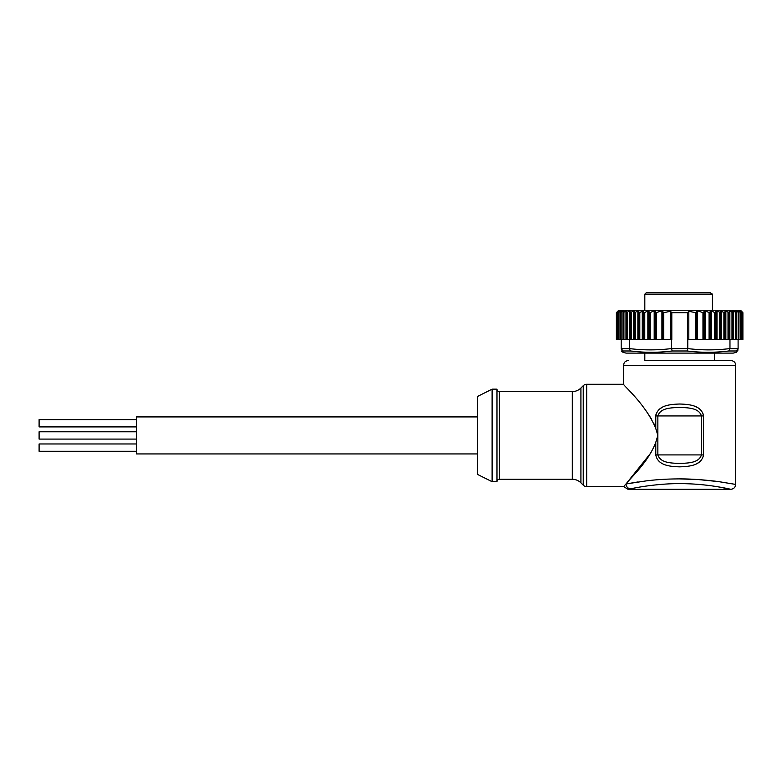 <?xml version="1.0" encoding="UTF-8"?>
<svg xmlns="http://www.w3.org/2000/svg" width="782" height="782" viewBox="0 0 782 782"><rect width="100%" height="100%" fill="white"/><g stroke="black" fill="none" stroke-linecap="round" stroke-linejoin="round"><path stroke-width="1.17" d="M136.518 451.263L39.1 451.263L39.1 443.961L136.518 443.961M39.1 431.781L136.518 431.781L39.1 431.781L39.1 439.083L136.518 439.083M136.518 426.904L39.1 426.904L39.1 419.602L136.518 419.602M662.041 407.432L658.923 409.553M656.049 414.04L655.795 415.604M646.567 411.518L651.709 419.357M654.035 423.873L655.785 428.556C646.01 404.421 623.098 385.34 623.625 384.285L586.676 384.285L586.676 486.58L623.625 486.58L626.001 483.96L646.157 480.891C658.073 479.454 666.714 478.985 679.646 478.887C690.584 478.848 703.429 479.728 718.179 481.526L735.667 484.42L718.492 481.604L698.258 479.552L679.646 478.907M655.785 428.556L655.785 415.946C657.848 405.35 669.627 404.362 679.646 404.02C689.607 404.314 701.493 405.428 703.507 415.946L703.507 454.919C701.444 465.515 689.656 466.502 679.646 466.844C669.685 466.551 657.799 465.437 655.785 454.919L655.785 442.309L657.858 435.427L655.785 428.556L657.858 435.427L657.858 454.919C660.409 463.159 671.67 463.081 679.646 463.443C687.603 463.071 698.854 463.188 701.425 454.919L703.507 454.919M637.975 481.947L626.402 483.892M650.995 452.729L626.001 483.96C631.533 476.717 648.219 462.201 655.785 442.309M623.625 384.285L623.625 365.292L735.667 365.292L735.667 484.42L734.533 484.166M697.251 463.433L700.369 461.312M703.243 456.825L703.497 455.261M703.497 415.604L703.243 414.04M697.241 407.422L694.133 406.102M623.625 486.58L627.995 489.288L730.789 489.288C731.463 489.512 711.816 484.517 687.261 483.755C662.491 482.68 637.154 487.303 630.673 488.828A4.868 4.653 -101.6 0 1 626.001 483.96M644.818 360.414L730.789 360.414L644.818 360.414L644.818 353.112M492.113 389.153L492.113 481.702L477.499 474.4L477.499 396.464L492.113 389.153L496.981 389.153A2.434 2.434 0 0 0 499.415 391.596L572.307 391.596A12.18 12.18 0 0 0 580.918 388.028L583.235 385.712A4.868 4.868 0 0 1 586.676 384.285M499.415 391.596L499.415 479.268L572.307 479.268A12.18 12.18 0 0 1 580.918 482.836L583.235 485.153A4.868 4.868 0 0 0 586.676 486.58M492.113 481.702L496.981 481.702A2.434 2.434 0 0 1 499.415 479.268M496.981 389.153L496.981 481.702M477.499 453.941L136.518 453.941L136.518 416.923L477.499 416.923M736.644 350.835L736.292 352.291L733.223 353.112L626.059 353.112L623 352.291L623.049 350.981L621.68 350.043M630.761 351.02L641.005 351.959M641.269 351.978L641.797 352.008M618.034 310.972L616.627 312.419L618.758 310.249L740.534 310.249L742.665 312.419L741.258 310.972M742.665 312.419L740.984 311.119M739.772 310.972L740.896 312.683L738.013 310.737L738.433 311.647M735.667 310.972L736.185 310.972L735.667 310.972L736.224 312.683L732.793 310.737L732.939 312.683L729.303 310.737L729.078 312.683L725.256 310.737L724.67 312.683L720.457 311.06L720.457 339.476L687.486 339.476L687.486 312.683L671.806 312.683L670.487 311.304L670.487 339.476M670.487 311.304L663.703 312.663L661.914 310.777L656.333 312.614L654.192 310.816L650.223 312.565L647.848 310.874L644.769 312.517L643.83 312.448L643.215 310.943L639.803 312.458L638.835 312.331L638.835 311.06L637.858 310.992L634.622 312.683L634.036 310.737L630.214 312.683L629.989 310.737L626.353 312.683L626.49 310.737L623.068 312.683L623.577 310.737L620.4 312.683L621.27 310.737L618.386 312.683L619.608 310.737L617.047 312.683L618.601 310.737L616.392 312.683L616.431 339.476L617.047 339.476L617.203 312.419M625.971 310.972L625.971 339.476L626.196 312.526M740.847 310.972L742.245 312.683L740.036 311.334M738.042 310.972L738.882 312.683L736.185 310.972L736.185 312.174M729.283 312.507L729.283 339.476L723.888 339.476L723.888 312.683M644.818 294.169L646.274 292.712L710.31 292.712L712.451 294.169L644.818 294.169L644.818 310.249M712.451 310.249L712.451 294.169L710.31 292.712M714.474 353.112L714.474 360.414M638.835 312.331L638.835 339.476L671.806 339.476L671.806 312.683M635.395 312.683L635.395 339.476L638.835 339.476M720.457 312.331L716.068 310.943L715.462 312.448L714.523 312.517L711.444 310.874L709.069 312.565L705.09 310.816L702.959 312.614L697.368 310.777L695.589 312.663L688.805 311.304L687.486 312.683M688.805 311.304L688.805 339.476M723.888 339.476L720.457 339.476M742.9 312.683L742.9 339.476L742.9 312.683L742.9 339.476L740.896 339.476L740.935 312.653M729.283 312.419L729.078 339.476M729.283 312.468L729.283 339.476L732.568 339.476L732.568 312.683M733.076 312.419L732.939 339.476L735.911 339.476L735.911 312.683M733.076 312.605L733.311 339.476L733.311 310.972M736.331 312.575L736.331 339.476L738.1 339.476L738.1 348.635L736.243 350.981L728.824 350.981C714.934 352.721 701.014 352.721 687.065 350.981L672.227 350.981C658.278 352.721 644.358 352.721 630.468 350.981L623.049 350.981L623 352.291L621.68 351.401M740.818 312.419L740.896 339.476L736.224 339.476L736.282 312.419M738.873 312.419L738.882 339.476L738.951 312.614M742.079 312.419L742.245 339.476L742.255 312.673M623.049 350.981L621.191 348.635L629.324 348.635L629.324 339.476L634.622 339.476L634.622 312.683M630.214 339.476L630.009 312.419M629.324 339.476L626.724 339.476L626.724 312.683M626.216 312.419L626.353 339.476L623.381 339.476L623.381 312.683M617.037 312.673L617.037 339.476L622.961 339.476L622.961 312.575M621.191 348.635L621.191 339.476L623.068 339.476L623 312.419M620.341 312.624L620.4 339.476L620.419 312.419M618.357 312.653L618.386 339.476L618.474 312.419M616.392 339.476L616.392 312.683M738.1 349.935L736.292 352.291L736.243 350.981M671.513 339.476L671.513 348.635L687.779 348.577C701.845 350.307 715.901 350.307 729.968 348.577L728.824 350.981M687.779 348.635L687.065 350.981M671.513 348.635L672.227 350.981M629.324 348.635L630.468 350.981M635.395 339.476L634.622 339.476M687.779 339.476L687.779 348.577M729.968 348.577L729.968 339.476M621.191 348.577L621.191 339.476M718.511 486.912L730.789 489.288C733.741 488.994 735.363 487.372 735.667 484.42M655.785 454.919L701.425 454.919L701.425 415.946C698.883 407.705 687.622 407.774 679.646 407.422C671.689 407.793 660.428 407.676 657.858 415.946L703.507 415.946M580.918 388.028L580.918 482.836M572.307 479.268L572.307 391.596M620.859 311.647L620.859 310.972M623.107 312.174L623.107 310.972M629.432 339.476L629.432 310.972M633.44 339.476L633.44 310.972M725.002 310.972L725.002 339.476M663.703 312.663L663.703 339.476M662.862 311.207L662.862 339.476M663.234 312.438L663.234 339.476M661.914 310.777L661.914 339.476M656.333 312.614L656.333 339.476M655.16 311.168L655.16 339.476M655.375 312.223L655.375 339.476M654.192 310.816L654.192 339.476M650.223 312.565L650.223 339.476M648.786 311.011L648.786 339.476M649.285 312.38L649.285 339.476M647.848 310.874L647.848 339.476M644.769 312.517L644.769 339.476M643.215 310.943L643.215 339.476M643.83 312.448L643.83 339.476M642.276 310.933L642.276 339.476M639.803 312.458L639.803 339.476M637.858 310.992L637.858 339.476M695.589 312.663L695.589 339.476M696.058 312.438L696.058 339.476M696.43 311.207L696.43 339.476M697.368 310.777L697.368 339.476M702.959 312.614L702.959 339.476M703.917 312.223L703.917 339.476M704.132 311.168L704.132 339.476M705.09 310.816L705.09 339.476M709.069 312.565L709.069 339.476M710.007 312.38L710.007 339.476M710.506 311.011L710.506 339.476M711.444 310.874L711.444 339.476M714.523 312.517L714.523 339.476M715.462 312.448L715.462 339.476M716.068 310.943L716.068 339.476M717.016 310.933L717.016 339.476M719.479 312.458L719.479 339.476M721.434 310.992L721.434 339.476M724.943 312.419L724.943 339.476M725.852 310.972L725.852 339.476M728.013 312.419L728.013 339.476M728.638 339.476L728.638 312.683M724.67 339.476L724.67 312.683M729.86 310.972L729.86 339.476M731.981 312.419L731.981 339.476M735.373 312.419L735.373 339.476M736.282 312.663L736.282 339.476M738.149 312.419L738.149 339.476M738.638 339.476L738.638 312.683M740.29 312.419L740.29 339.476M740.72 339.476L740.72 312.683M741.766 312.419L741.766 339.476M742.138 339.476L742.138 312.683M742.558 312.419L742.558 339.476M742.861 339.476L742.861 312.683M634.28 339.476L634.28 310.972M634.339 339.476L634.339 312.419M631.279 339.476L631.279 312.419M630.654 339.476L630.654 312.683M629.999 312.468L629.999 339.476L630.009 312.517M627.311 339.476L627.311 312.419M626.216 339.476L626.216 312.614M623.919 339.476L623.919 312.419M623 339.476L623 312.663M621.143 339.476L621.143 312.419M620.654 339.476L620.654 312.683M619.002 339.476L619.002 312.419M618.572 339.476L618.572 312.683M617.526 339.476L617.526 312.419M617.154 339.476L617.154 312.683M616.724 339.476L616.724 312.419M729.968 348.635L738.1 348.635M629.324 348.577C643.391 350.307 657.447 350.307 671.513 348.577M583.235 485.153L583.235 385.712M655.785 415.946L657.858 415.946L657.858 435.427M623.625 365.292L623.997 363.425C624.085 363.562 624.056 361.274 628.503 360.414M733.096 339.476L733.096 312.526M735.667 365.292L735.295 363.425C735.207 363.562 735.236 361.274 730.789 360.414"/></g></svg>
